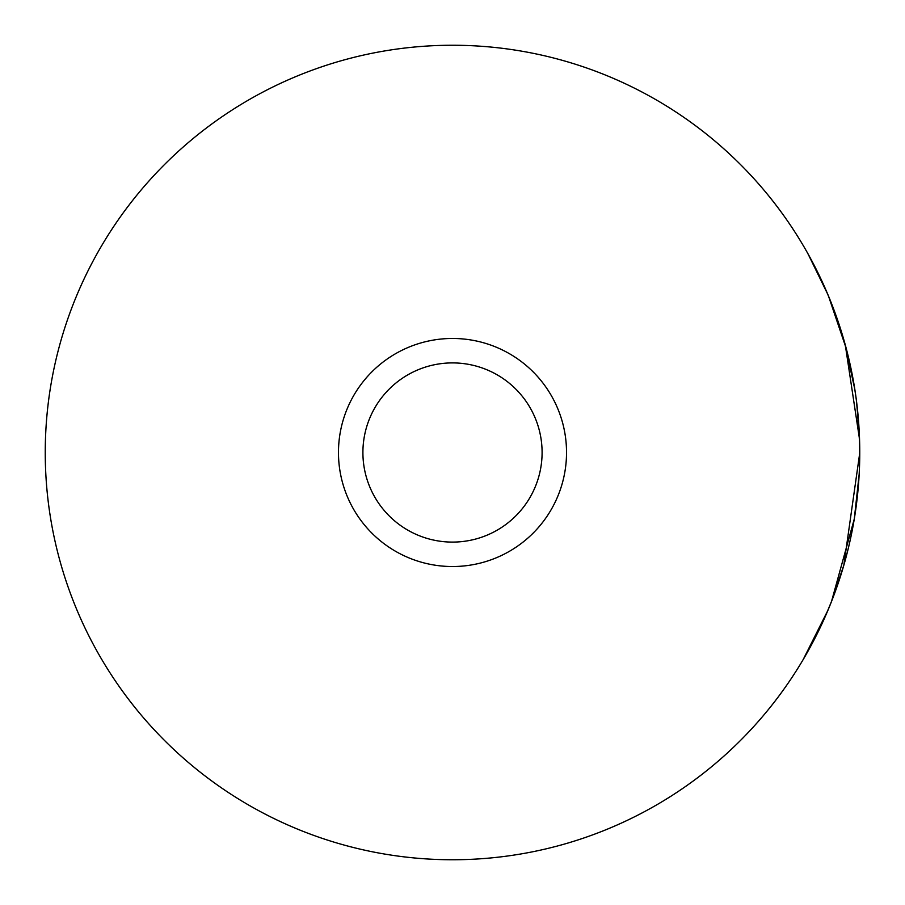 <?xml version="1.0" encoding="UTF-8"?>
<svg xmlns="http://www.w3.org/2000/svg" width="905" height="905" viewBox="0 0 905 905"><rect width="100%" height="100%" fill="white"/><g stroke="black" fill="none" stroke-linecap="round" stroke-linejoin="round"><path stroke-width="1.36" d="M858.562 483.53L857.374 496.404M853.268 524.843L851.888 532.083M851.616 533.452L850.417 539.165M833.731 595.739L829.003 607.73M859.614 442.262L859.739 455.215M859.173 474.096L854.286 518.972L831.503 601.508L843.811 565.297L859.75 452.919M858.811 480.114L858.325 486.426M853.189 525.251L851.831 532.423M848.89 545.919L847.634 551.088M846.548 555.331L843.641 565.874M831.831 600.66L825.451 616.079M859.739 451.244L859.75 452.5A407.25 407.25 0 0 0 452.5 45.25A407.25 407.25 0 0 0 45.25 452.5A407.25 407.25 0 0 0 452.5 859.75A407.25 407.25 0 0 0 859.75 452.5L859.659 461.075M807.916 253.683L827.826 294.442M830.371 300.641L834.082 310.234M836.842 317.859L838.686 323.243M844.512 342.169L854.84 389.455M856.39 400.315L859.207 431.64M859.252 432.398L859.377 435.181M854.637 388.211L856.379 400.225M807.611 253.129L824.964 287.824M840.903 330.065L846.582 349.805M828.018 294.906L828.426 295.89M830.349 300.584L831.853 304.397M833.901 309.736L834.195 310.528M838.324 322.157L840.836 329.839M844.637 342.61L846.073 347.848M852.239 374.67L853.641 382.261M857.058 405.836L859.637 443.167M855.734 395.44L856.831 403.845M859.705 446.866L859.727 456.539M855.519 511.031L853.901 521.257M850.123 540.511L847.793 550.444M847.419 551.937L842.747 568.928M812.226 643.41L810.258 647.064M856.673 502.388L854.75 516.11M852.318 529.911L852.035 531.371M851.616 533.475L849.456 543.464M830.451 604.155L826.469 613.737M822.068 623.579L804.85 656.702M848.935 545.726L845.802 558.147M845.394 559.663L843.381 566.79M832.023 600.173L830.937 602.934M859.75 452.5L859.739 455.385M859.298 471.584L859.094 475.498M858.008 490.024L857.917 491.098M851.956 531.778L850.745 537.649M845.983 557.469L845.168 560.489M830.213 604.755L829.591 606.282M827.928 610.298L803.188 659.553M811.898 644.021L805.914 654.858M859.23 432.092L859.377 435.124M859.411 436.131L859.75 452.443M566.53 452.5A114.03 114.03 0 0 0 452.5 338.47A114.03 114.03 0 0 0 338.47 452.5A114.03 114.03 0 0 0 452.5 566.53A114.03 114.03 0 0 0 566.53 452.5M362.905 452.5A89.595 89.595 0 0 0 452.5 542.095A89.595 89.595 0 0 0 542.095 452.5A89.595 89.595 0 0 0 452.5 362.905A89.595 89.595 0 0 0 362.905 452.5M828.482 296.026L846.254 348.538M827.6 293.91L837.94 321.015L844.354 341.581M845.27 344.884L859.524 439.219M841.548 332.124L843.336 338.063M857.782 412.59L858.087 415.791M859.388 435.396L859.411 436.108M859.727 448.801L859.739 451.222"/></g></svg>
